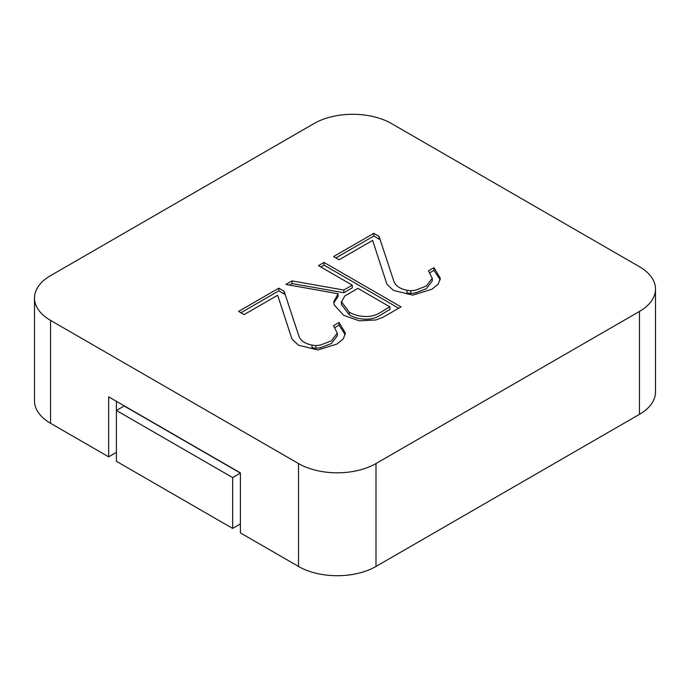 <?xml version="1.0" encoding="UTF-8"?>
<svg xmlns="http://www.w3.org/2000/svg" width="690" height="690" viewBox="0 0 690 690"><rect width="100%" height="100%" fill="white"/><g stroke="black" fill="none" stroke-linecap="round" stroke-linejoin="round"><path stroke-width="1.03" d="M34.5 298.028A54.795 31.637 0 0 1 50.551 275.655L314.002 123.553A54.795 31.637 0 0 1 391.489 123.553L639.449 266.711A54.795 31.637 0 0 1 655.5 289.076L655.5 391.972A54.795 31.637 0 0 1 639.449 414.345L375.998 566.447A54.795 31.637 0 0 1 298.511 566.447L240.396 532.896L240.396 472.892L108.666 396.836L108.666 456.84L50.551 423.289A54.795 31.637 0 0 1 34.5 400.925L34.5 298.028A54.795 31.637 0 0 0 50.551 320.393L298.511 463.551A54.795 31.637 0 0 0 375.998 463.551L375.998 566.447M655.5 289.076A54.795 31.637 0 0 1 639.449 311.449L375.998 463.551M232.642 477.575L240.396 473.099L124.157 405.996L116.412 410.472L232.642 477.575L232.642 528.419L116.412 461.317L116.412 401.313M116.412 452.373L108.666 456.84M240.396 523.952L232.642 528.419M406.988 290.283L410.809 290.766L415.397 290.248L426.317 286.014L432.233 278.346L428.464 270.86L434.01 267.66L440.324 278.268L438.322 283.995L431.983 289.214L412.775 295.139L393.447 290.387L386.943 284.289L372.626 240.413L339.101 259.768L333.555 256.568L373.825 233.323L379.069 236.489L393.981 281.606C395.741 285.953 400.071 288.843 406.988 290.283L406.988 292.965L410.809 293.448L410.809 290.766M318.47 265.624L324.015 262.424L401.019 306.886L383.01 317.288L375.852 319.97L359.266 320.807L343.818 315.39L334.271 305.058L333.684 301.849L338.091 293.759L285.893 284.427L292.043 280.882L343.818 290.041L352.288 285.151L318.47 265.624M278.855 288.153L284.108 291.318L299.02 336.435C300.771 340.782 305.109 343.672 312.027 345.112L315.839 345.595L320.436 345.078L331.347 340.843L337.272 333.175L333.494 325.689L339.049 322.489L345.354 333.098L343.361 338.825L337.013 344.043L317.805 349.968L298.485 345.216L291.982 339.118L277.665 295.242L244.139 314.597L238.593 311.397L278.855 288.153L278.855 290.835L284.108 294L284.108 291.318M278.855 290.835L240.913 312.734M345.25 334.685L339.049 325.171L339.049 322.489M339.049 325.171L335.021 327.491M312.027 345.112L312.027 347.795L315.839 348.278L315.839 345.595M315.839 348.278L320.436 347.76L331.347 343.525L337.272 335.858M341.472 304.445L349.304 314.838C354.186 317.676 359.637 319.125 365.648 319.177C377.12 319.47 382.269 313.226 389.928 309.569L389.928 306.886L357.894 288.386L344.828 295.932L341.472 301.754L349.304 312.156C354.186 314.994 359.637 316.443 365.648 316.494C377.12 316.788 382.269 310.543 389.928 306.886M320.79 266.97L324.015 265.107L324.015 262.424M292.043 280.882L292.043 283.564L343.818 292.724L352.288 287.834L352.288 285.151M343.818 292.724L343.818 290.041M292.043 283.564L289.446 285.065M333.779 302.97L338.091 296.45L338.091 293.759M324.015 265.107L398.699 308.223M373.825 233.323L373.825 236.006L379.069 239.171L379.069 236.489M373.825 236.006L335.883 257.913M440.211 279.855L434.01 270.342L434.01 267.66M434.01 270.342L429.991 272.662M410.809 293.448L415.397 292.931L426.317 288.696L432.233 281.028M50.551 320.393L50.551 423.289M298.511 463.551L298.511 566.447M639.449 311.449L639.449 414.345M349.304 314.838L349.304 312.156M337.332 333.149L337.332 335.84M341.343 301.746L341.343 304.437M333.762 301.849L333.762 302.85M432.294 281.011L432.294 278.329"/></g></svg>
